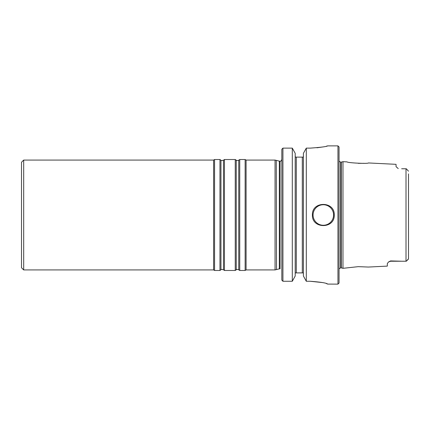 <?xml version="1.0" encoding="UTF-8"?>
<svg xmlns="http://www.w3.org/2000/svg" width="430" height="430" viewBox="0 0 430 430"><rect width="100%" height="100%" fill="white"/><g stroke="black" fill="none" stroke-linecap="round" stroke-linejoin="round"><path stroke-width="0.64" d="M279.135 161.164L280.081 161.164L280.081 268.836L279.344 268.836L280.081 268.836L280.081 161.164L279.344 161.164L279.344 268.836L276.49 269.599L276.28 160.401M303.397 156.396L303.145 157.127L302.306 157.127L302.306 272.873L295.206 272.905L303.397 272.905L302.306 272.873L302.306 157.127L295.458 157.127L295.206 156.396L295.458 157.127L303.145 157.127L303.397 156.396M334.244 215A10.922 10.922 0 0 1 334.244 215.005C334.911 200.944 311.755 200.896 312.406 215A10.922 10.922 0 0 1 312.406 214.995C311.755 229.088 334.895 229.072 334.244 215M246.084 215L246.084 269.927L275.06 269.927L275.06 160.073L246.084 160.073L246.084 215M326.402 146.195L327.692 145.877L337.958 145.877L337.958 284.123L327.692 284.09C326.676 283.015 320.855 282.075 310.223 281.268L322.57 282.575M310.223 148.124C320.839 147.366 326.66 146.614 327.692 145.877C326.671 146.614 320.85 147.361 310.223 148.124L306.3 148.124L303.397 153.333L306.3 148.124L306.3 281.268L310.223 281.268M326.359 283.553L327.692 284.09M316.942 147.786L322.548 146.995M303.397 276.006L306.3 281.268L303.397 276.006L303.397 153.333M295.206 153.333L292.303 148.124L295.206 153.333L295.206 276.006L292.303 281.268L295.206 276.006M281.827 280.129L282.924 281.268L281.827 280.129L281.827 149.253L282.924 148.124L292.303 148.124L292.303 281.268L282.924 281.268L282.924 148.124L281.827 149.253M295.458 157.127L296.297 157.127L295.458 157.127M408.5 254.291L408.5 251.437M408.5 173.897L408.5 258.812L406.699 260.849M406.318 168.786L408.5 171.188L406.318 168.786L402.045 168.764L406.011 168.78L406.011 261.22L402.029 261.236L406.318 261.214L408.5 258.812M402.045 168.764L401.647 168.764M398.234 168.576L396.051 166.668L396.051 164.33L368.386 162.948C368.462 163.97 346.956 162.857 347.085 161.884L342.979 161.68L342.979 268.32L358.271 266.654L368.386 267.051L387.317 266.106L387.317 263.606L388.521 261.972L390.59 260.919L402.029 261.236M358.271 163.341L364.038 163.325M408.301 259.247L406.318 261.214M341.35 267.885L340.576 267.885L340.576 162.115L341.35 162.115L341.35 267.885L342.979 268.32M337.958 145.877L339.05 146.969L339.05 283.031L337.958 284.123M246.084 160.073L245.138 159.525L245.138 270.475L246.084 269.927M238.747 160.223L238.747 269.777C235.731 268.981 236.796 269.857 236.242 269.777L236.242 160.223C236.796 160.143 235.731 161.019 238.747 160.223L239.741 159.525L239.741 270.475L245.138 270.475M236.242 160.223L235.248 159.525L235.248 270.475L236.242 269.777M223.46 160.223L223.46 269.777C221.611 269.373 220.778 269.373 220.955 269.777L220.955 160.223C220.778 160.626 221.611 160.626 223.46 160.223L224.455 159.525L224.455 270.475L235.248 270.475M220.955 160.223L219.961 159.525L219.961 270.475L220.955 269.777M23.682 160.073L23.682 269.927L21.5 267.745L21.5 162.255L23.682 160.073L213.619 160.073L214.565 159.525L214.565 270.475L219.961 270.475M213.619 160.073L213.619 269.927L214.565 270.475M296.297 157.127L296.297 272.873L296.297 157.127M333.589 215A10.266 10.266 0 0 1 318.195 223.89A10.266 10.266 0 0 1 318.195 206.11A10.266 10.266 0 0 1 333.589 215A10.266 10.266 0 0 1 318.195 223.89A10.266 10.266 0 0 1 318.195 206.11A10.266 10.266 0 0 1 333.589 215M390.59 260.919L390.59 261.236L401.039 261.236M279.344 161.164L276.49 160.401M280.081 161.164C280.586 161.556 281.166 160.971 281.827 159.417C281.166 160.971 280.586 161.556 280.081 161.164M341.35 162.115L342.979 161.68M340.576 267.885L339.05 268.788M340.576 162.115L339.05 161.212M390.59 261.236L388.521 261.972M239.741 159.525L245.138 159.525M238.747 269.777L239.741 270.475M224.455 159.525L235.248 159.525M223.46 269.777L224.455 270.475M214.565 159.525L219.961 159.525M23.682 269.927L213.619 269.927M276.49 160.454L275.06 160.073M276.28 269.599L275.06 269.927"/></g></svg>
